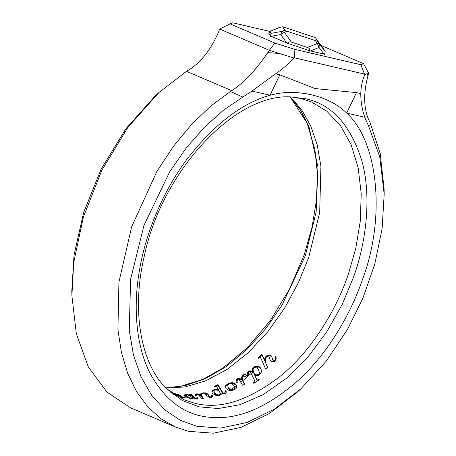 <?xml version="1.0" encoding="UTF-8"?>
<svg xmlns="http://www.w3.org/2000/svg" width="456" height="456" viewBox="0 0 456 456"><rect width="100%" height="100%" fill="white"/><g stroke="black" fill="none" stroke-linecap="round" stroke-linejoin="round"><path stroke-width="0.68" d="M236.077 381.689L236.635 379.916L238.089 379.056L241.042 379.5L241.669 380.07L241.429 378.412L241.845 376.645L242.712 375.362L244.154 374.387L245.698 374.404L246.616 375.681L244.747 376.73L243.658 375.636L242.74 376.838L242.392 378.36L242.843 380.635L244.576 384.169L242.974 385.263L242.455 385.172L238.91 379.073L237.348 379.597L237.052 382.327L236.459 382.39L236.219 381.94L236.02 381.005L236.476 379.381L238.015 378.377L239.411 378.383L241.594 379.392M237.006 380.959L237.28 382.749M242.392 378.36L242.911 381.307L244.633 384.853M241.509 379.084L241.936 377.311L242.809 376.023L244.256 375.043L245.67 374.992L246.753 376L246.65 375.339L246.616 375.681M238.277 379.022L238.203 378.343M238.089 379.056L238.015 378.377M236.635 379.916L236.567 379.232M236.544 380.065L236.476 379.381M242.911 381.307L242.843 380.635M243.755 376.297L243.669 375.75M245.801 375.06L245.698 374.404M245.67 374.992L245.562 374.342M244.433 375.003L244.33 374.347M244.256 375.043L244.154 374.387M242.809 376.023L242.712 375.362M241.936 377.311L241.845 376.645M241.344 379.785L241.27 379.113M241.042 379.5L240.967 378.828M239.485 379.061L239.411 378.383M232.68 384.391L230.987 383.633L229.653 383.849L228.017 384.659L227.675 385.799L228.473 388.073L231.346 389.834L234.304 388.945L234.663 387.805L233.865 385.451L232.68 384.391M228.473 388.073L227.675 385.799M228.473 388.786L229.619 389.789L229.619 389.076M229.619 389.789L231.346 390.547L231.346 389.834M232.691 390.399L232.685 389.686M233.74 389.926L234.316 389.658L234.304 388.945M234.316 389.658L234.663 387.805M230.12 383.775L233.05 383.405L236.026 385.16L235.991 384.465L236.653 386.01L236.681 387.874L235.04 389.327L233.022 390.245L229.368 390.587L226.324 388.882L225.674 387.44L225.748 386.289L227.259 384.989L229.459 383.946M236.026 385.16L236.687 386.711M231.699 383.353L231.659 382.658L233.01 382.709L235.991 384.465M229.3 383.986L229.265 383.285L231.659 382.658M227.259 384.989L227.236 384.283L229.265 383.285M225.748 386.289L225.743 385.582L227.236 384.283M225.68 386.403L225.743 385.582M225.669 385.69L225.674 386.91M235.091 384.311L235.051 383.621M233.05 383.405L233.01 382.709M218.35 390.644L216.64 389.88L215.3 389.943L214.286 390.285L213.95 391.202L214.759 393.135L215.91 394.047L218.43 394.942L219.404 394.657L220.299 393.591L219.478 391.584L218.35 390.644M214.759 393.135L214.696 393.87L213.95 391.202M214.696 393.87L215.842 394.782L215.91 394.047M215.842 394.782L217.603 395.557L217.672 394.816M218.367 395.677L218.43 394.942M220.117 394.03L220.066 394.765L219.342 395.392L219.404 394.657M220.066 394.765L220.299 393.591M215.614 386.306L218.139 385.588L221.696 391.824L223.315 393.807L223.355 393.078L224.939 392.827L225.07 390.872L225.931 390.718L226.256 391.835L225.8 393.14L224.101 393.71L221.092 392.872L221.006 394.258L220.168 395.016L218.743 395.426L215.642 395.249L212.633 393.631L211.966 392.399L211.949 390.963L213.562 389.903L216.754 389.338L218.709 390.085L216.429 386.329L214.217 386.477L217.58 384.784L218.145 384.87L221.724 391.1L223.355 393.078M218.487 390.758L218.709 390.085M211.892 391.698L214.252 390.393M221.092 392.872L221.228 394.349M225.047 391.596L225.914 391.436L226.227 392.559M224.939 392.827L225.287 391.784M217.575 385.497L217.58 384.784M214.217 386.477L214.44 386.061L214.417 386.779M218.663 390.832L218.698 390.102M216.965 390.102L216.999 389.378M216.72 390.068L216.754 389.338M214.907 390.176L214.947 389.441M213.516 390.632L213.562 389.903M211.966 391.613L212.023 390.877M226.022 391.664L226.039 390.946M225.914 391.436L225.931 390.718M223.993 393.881L224.033 393.152M222.659 393.277L222.699 392.548M221.696 391.824L221.724 391.1M218.242 385.736L218.247 385.018M218.139 385.588L218.145 384.87M217.979 385.502L217.985 384.784M183.871 397.552L184.64 397.86L184.862 397.108L185.176 397.512L184.891 397.877L182.132 397.193L176.193 394.109L174.426 394.223L176.837 396.11M178.946 395.648L180.616 396.583M173.514 394.024L173.77 393.659L173.525 394.411L174.369 394.394M170.424 391.835L173.571 393.847M174.175 394.976L174.426 394.223M184.532 397.746L184.862 397.108M184.492 397.723L184.754 396.994M184.452 397.7L184.714 396.971M184.03 397.991L183.956 396.828L184.674 396.948M183.973 397.729L184.258 397.239M183.169 397.546L184.036 397.524M182.508 397.318L183.215 397.393M181.648 397.569L181.887 396.817L182.554 397.176M180.542 396.509L180.77 395.757L181.887 396.817M179.1 395.705L179.328 394.953L180.77 395.757M177.555 395.101L177.777 394.349L179.328 394.953M177.344 395.027L177.777 394.349M175.794 394.047L177.572 394.275M174.255 394.377L174.494 393.625L175.856 393.841M173.77 393.659L174.494 393.625M170.88 392.804L171.114 392.052M170.766 392.73L171 391.983M190.255 395.893L187.245 394.93L186.282 394.924L186.025 395.358L186.96 396.549L190.654 398.242L192.352 397.9L190.255 395.893M186.96 396.549L186.76 397.301L185.831 396.116L186.025 395.358M187.946 398.014L188.146 397.256M189.702 398.772L189.907 398.02M190.448 398.994L190.654 398.242M191.366 399.046L191.566 398.293M192.016 398.857L192.21 398.099M192.158 398.652L192.352 397.9M183.939 395.557L186.037 395.335M195.766 399.125L195.943 398.367L196.804 398.356L196.633 399.108L196.975 397.165L196.815 397.917L197.619 398.213L197.779 397.461L198.029 398.02L197.665 398.692L196.046 398.692L193.065 397.66L193.11 398.857M197.619 398.213L197.87 398.772M190.095 395.227L191.412 395.335L193.885 398.008M188.448 395.614L188.619 394.856L190.437 395.597L189.679 394.497L191.566 394.577L194.604 397.78L195.943 398.367M186.686 395.335L186.863 394.582L188.619 394.856M185.318 395.329L185.501 394.571L186.863 394.582M184.093 394.964L185.501 394.571M193.065 397.66L193.082 398.401L192.329 398.635L187.997 397.814L184.959 396.361L184.207 395.591L184.133 394.805M197.505 398.059L197.779 397.461M196.975 397.165L197.659 397.307M196.804 398.356L197.083 397.82M195.1 398.954L195.276 398.196M194.427 398.533L194.604 397.78M193.492 397.626L193.663 396.874M191.543 395.46L191.697 394.708M191.412 395.335L191.566 394.577M190.882 395.187L191.041 394.434M189.514 395.249L189.514 394.594M190.266 396.349L190.437 395.597M188.687 395.683L188.858 394.924M195.031 395.574L195.533 394.748L196.302 394.657M210.33 397.609L210.438 396.862L211.327 396.686L211.225 397.432L211.652 395.882L211.424 395.118L211.516 395.728L212.274 395.893L212.359 395.152L212.616 396.025L212.205 397.005L209.304 397.073L206.277 395.466L204.761 393.226L203.513 393.18L201.769 393.876L201.313 395.426L201.364 396.441L203.051 398.384M212.274 395.893L212.524 396.771M204.944 393.534L205.24 392.833L205.149 393.574L208.124 395.187L208.996 397.011L209.099 396.264L210.438 396.862M200.366 395.215L200.765 394.354L202.019 393.705M197.146 394.588L197.271 393.836L198.48 394.092L198.354 394.845L200.378 395.7L200.874 393.608L201.729 393.032L205.035 392.793M196.969 394.571L197.271 393.836M195.533 394.748L195.67 393.995L197.095 393.819M196.393 395.626L195.396 395.346L195.174 394.822L195.67 393.995L195.447 394.81M196.006 395.751L196.143 394.993L196.234 395.717M203.707 398.259L201.643 398.305L197.984 394.372L196.45 394.343L196.143 394.993M201.364 396.441L201.495 395.688L203.547 398.333M201.427 394.679L201.495 395.688M212.182 395.808L212.359 395.152M211.949 395.728L212.274 395.067M211.607 394.987L212.04 394.981M211.327 396.686L211.652 395.882M209.646 397.489L209.754 396.743M208.124 395.187L208.215 394.44L209.099 396.264M206.665 394.098L206.756 393.351L208.215 394.44M205.24 392.833L206.756 393.351M203.068 393.488L203.165 392.741M201.626 393.779L201.729 393.032M200.765 394.354L200.874 393.608M199.899 395.386L200.024 394.634L200.503 394.953M198.48 394.092L200.024 394.634M253.137 370.779L253.998 373.675L255.138 374.849L256.848 375.619L259.173 374.496L259.47 372.979L258.449 369.406L257.264 368.203L255.491 367.405L253.798 368.22L253.126 369.371L253.211 371.309M253.998 373.675L253.872 373.036L255.012 374.205L256.722 374.98L259.042 373.857L259.276 372.033L259.47 372.979M253 370.147L253.872 373.036M255.138 374.849L255.012 374.205M256.848 375.619L256.722 374.98M258.17 375.248L258.045 374.61M259.173 374.496L259.042 373.857M247.243 374.581L247.773 372.569L249.204 371.537L250.589 371.475L252.362 372.085L252.39 369.879L253.2 368.448L254.665 367.274L256.477 366.681L257.663 366.63L259.72 367.559L260.667 368.522L261.362 370.403M253.747 383.268L254.841 382.282L254.893 381.068L250.669 372.318L249.973 371.629L248.434 372.29L248.343 375.1M260.667 368.522L261.214 369.787L261.299 372.21L259.732 374.29L258.392 375.294L256.58 375.795L254.665 375.037L257.11 380.56L259.116 379.916L259.008 379.267L259.253 379.534M249.386 371.492L249.261 370.853L252.231 371.446L252.253 369.246L253.051 367.827L254.511 366.658L256.318 366.071L257.503 366.02L259.561 366.943L260.507 367.906M249.204 371.537L249.261 370.853M247.773 372.569L247.654 371.925L249.073 370.899M247.682 372.74L247.654 371.925M248.115 373.829L248.184 375.356L247.591 375.459L247.346 374.969L247.135 373.931L247.562 372.096M254.841 382.282L254.893 381.068M254.277 382.92L254.191 382.253L254.75 381.621M259.276 380.008L259.168 379.352L258.82 380.07L254.06 383.222L253.49 383.154L254.191 382.253M253.49 383.154L253.741 382.544L253.827 383.211M258.09 380.378L257.988 379.723L259.008 379.267M257.446 380.652L257.344 379.996L257.988 379.723M257.11 380.56L257.007 379.899L257.344 379.996M254.665 375.037L257.007 379.899M259.72 367.559L259.561 366.943M257.663 366.63L257.503 366.02M256.477 366.681L256.318 366.071M254.665 367.274L254.511 366.658M253.2 368.448L253.051 367.827M252.39 369.879L252.253 369.246M252.145 370.984L252.014 370.352M252.362 372.085L252.231 371.446M252.128 371.891L252.003 371.252M250.589 371.475L250.458 370.836M258.438 358.536L262.046 355.144L264.662 360.776L265.694 357.561L267.096 356.204L269.034 355.475L270.585 355.874L272.021 357.396M270.265 360.553L269.023 356.558L268.413 355.914L266.213 357.373L265.591 358.786L265.318 360.628L265.882 363.421L267.911 368.231M270.585 355.874L270.362 355.315L271.799 356.837L273.087 360.867L273.742 361.568L275.259 360.673L275.213 357.356L275.931 356.797L275.789 356.324L276.205 358.08L275.903 360.377L274.312 361.847L271.525 361.5L270.066 359.978L269.023 356.558M261.653 355.258L261.442 354.694L262.12 354.865L264.469 360.194L265.483 356.991L266.88 355.64L268.601 354.91L270.362 355.315M265.882 363.421L267.74 367.627L266.236 369.121L265.7 369.081L260.456 357.322L258.934 358.131L258.244 357.954L261.442 354.694M275.971 356.837L275.749 356.284M275.213 357.356L275.133 356.45L275.709 356.244M275.51 358.815L274.996 356.797M275.259 360.673L275.293 358.256M274.415 361.483L274.204 360.913L275.048 360.103M273.742 361.568L273.537 360.992L274.204 360.913M272.882 360.297L273.537 360.992M269.034 355.475L268.812 354.916M268.823 355.475L268.601 354.91M267.096 356.204L266.88 355.64M265.694 357.561L265.483 356.991M264.913 359.191L264.714 358.61M264.662 360.776L264.469 360.194M262.331 355.429L262.12 354.865M262.217 355.252L262.006 354.682M262.046 355.144L261.835 354.574M290.369 96.957L301.564 109.645L310.673 125.776L317.222 144.905L320.921 166.332L319.684 212.513L308.758 257.304L298.395 282.714L284.641 308.034L267.718 331.86L248.246 352.722L227.202 369.337L205.73 380.845L184.982 386.967L165.898 387.988M291.578 96.98L300.584 98.428L311.476 101.984L326.872 111.258L340.393 125.531L351.08 144.598L358.159 167.74L361.226 193.732L360.291 221.097L355.771 248.349L348.344 274.233C336.289 310.057 311.881 350.043 281.563 375.197C249.335 400.436 220.482 409.819 195.003 403.338L184.11 399.781L166.754 388.848C141.138 364.486 131.129 311.556 144.227 256.386C161.943 170.031 236.493 92.38 291.578 96.98L305.577 98.752C331.689 104.242 350.425 124.841 361.79 160.546C371.572 195.35 366.664 240.329 353.827 276.376L342.427 304.01L327.06 331.415L308.079 356.82L286.357 378.383L263.186 394.617L240.038 404.683L218.276 408.536L198.901 406.815L182.161 400.425L166.754 388.848M324.655 54.236L309.88 50.81L287.434 43.252L270.471 35.995L268.926 33.288M356.484 92.619L346.663 113.059L364.76 117.26C362.058 109.309 360.736 101.426 360.781 93.617L356.484 92.619L315.079 88.561L279.83 74.818L270.015 95.258C295.847 87.837 329.203 95.583 346.663 113.059C378.474 141.81 385.759 217.814 362.588 279.197C350.556 314.714 327.573 353.457 298.954 379.768C268.692 406.45 240.346 419.03 213.915 417.508C187.279 416.795 166.018 402.118 150.127 373.492C135.66 345.363 133.089 305.543 139.576 269.792C145.521 234.116 162.399 191.754 187.564 158.431C214.4 124.203 241.879 103.147 270.015 95.258L251.923 91.057L275.532 73.821L279.83 74.818M360.85 93.622C360.776 87.62 362.075 81.236 364.743 74.465L364.481 74.077L294.416 57.809L293.795 57.992C288.317 64.114 282.241 69.392 275.561 73.815M264.782 360.04L264.48 360.36M258.193 366.869L256.973 368.072M253.325 371.566L240.967 382.259M236.521 385.702L231.004 389.68M364.76 117.26L368.659 126.289L379.7 156.636L384.191 194.085L382.111 228.65L374.769 264.149L362.828 298.389L347.426 329.534L326.382 360.975L300.943 388.74L297.226 392.16L269.496 413.484L240.899 427.386L213.374 433.2L188.556 431.325L175.754 427.141L130.513 407.795L107.017 392.154L88.327 366.949L76.346 333.82L71.9 295.773L73.695 262.639L83.357 217.079L101.785 170.367L127.845 127.423L158.773 92.671L186.515 71.33L231.79 90.693C243.977 82.621 255.987 69.922 267.815 52.594L269.376 50.325L293.795 57.992M218.076 384.824L215.762 386.249M203.781 392.758L200.583 394.246M193.851 397.056L192.227 397.666M71.9 295.79L71.809 290.746L74.049 254.989L83.67 212.41L101.283 168.862L125.896 128.752L155.057 96.091L158.773 92.671M364.737 74.465L367.091 73.838L367.963 75.85C362.965 94.745 363.688 110.403 370.147 122.824L380.224 153.604L384.1 189.04L384.191 194.085M368.659 126.278L370.722 124.112M300.943 388.74L274.312 409.209L246.895 422.524L220.539 428.076L196.798 426.274L180.291 420.289L165.004 410.001L151.694 395.392L141.012 376.793L133.46 354.882L129.27 330.594L130.604 279.18L143.976 225.401L169.66 171.849L186.287 147.892L204.55 127.087L223.657 110.044L242.814 97.06M175.754 427.141L161.099 418.864L147.864 406.98L136.572 391.641L127.646 373.213L121.387 352.283L117.916 329.574L118.936 281.985L131.659 226.826L156.875 171.439L173.4 146.353L191.685 124.294L210.951 105.912L230.434 91.531L242.814 97.054M279.682 53.534L267.82 52.588M230.434 91.531L231.785 90.693M251.94 91.052L242.803 97.048M367.958 75.85L368.784 73.376L363.54 63.652L360.878 64.729L294.907 49.408L274.882 43.058L230.035 23.877L219.61 29.041L218.72 31.595C210.632 50.496 199.893 63.743 186.515 71.33M219.644 29.024L269.376 50.325M274.882 43.058L269.365 50.291M294.907 49.408L294.416 57.809M230.035 23.877L232.697 22.8L269.804 31.418M367.091 73.838L368.796 73.416M360.878 64.729L364.481 74.077M321.121 45.509L363.54 63.652M268.761 33.761L269.912 31.43L279.807 27.354L282.76 26.813L313.283 36.879L315.575 37.859L317.541 41.296L287.018 31.23L284.726 30.25L282.794 26.756L280.178 27.235M324.495 54.709L325.213 51.619L324.091 49.658M310.507 50.952L319.029 47.447L317.404 43.434L319.405 43.901L319.029 47.447L324.034 54.093M287.274 43.719C287.97 42.037 289.332 41.485 291.355 42.066L307.509 47.509C309.476 48.268 310.211 49.522 309.721 51.277M271.189 36.298L280.708 34.542L282.087 31.333L284.379 32.313L280.708 34.542L286.716 42.944M279.385 27.468L269.838 31.396L271.029 33.373L270.305 36.463M214.896 386.591L214.913 385.873M225.213 391.408L225.235 390.684M258.518 380.082L258.409 379.426M259.19 357.567L258.991 356.985M258.712 358.011L258.518 357.43M275.356 357.002L275.133 356.45M165.79 387.874L184.914 385.725L205.434 378.64L226.444 366.464L246.867 349.552L265.666 328.753L281.985 305.281L305.355 255.645L316.15 212.08L317.94 166.987L308.951 126.694L300.624 110.249L290.21 96.957L307.162 123.194L314.936 149.716L317.433 174.038L316.453 200.241L311.995 227.464L304.192 254.836L289.435 289.281L270.18 320.745L247.477 347.54L222.608 368.248L202.874 379.363L178.763 386.83L165.79 387.874M171.866 392.622L171.547 392.662M315.575 37.859L324.102 49.675L315.569 37.848M325.213 51.619L317.541 41.296M315.546 40.835L317.404 43.434L307.509 47.509M291.355 42.066L284.379 32.313L287.018 31.23M284.726 30.25L282.087 31.333L271.029 33.373"/></g></svg>
